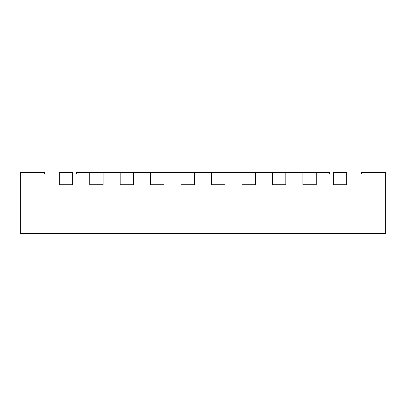 <?xml version="1.0" encoding="UTF-8"?>
<svg xmlns="http://www.w3.org/2000/svg" width="406" height="406" viewBox="0 0 406 406"><rect width="100%" height="100%" fill="white"/><g stroke="black" fill="none" stroke-linecap="round" stroke-linejoin="round"><path stroke-width="0.61" d="M385.7 174.072L346.724 174.072L346.724 184.73L333.326 184.73L333.326 174.072L316.274 174.072L316.274 184.73L302.876 184.73L302.876 174.072L285.824 174.072L285.824 184.73L272.426 184.73L272.426 174.072L255.374 174.072L255.374 184.73L241.976 184.73L241.976 174.072L224.924 174.072L224.924 184.73L211.526 184.73L211.526 174.072L194.474 174.072L194.474 184.73L181.076 184.73L181.076 174.072L164.024 174.072L164.024 184.73L150.626 184.73L150.626 174.072L133.574 174.072L133.574 184.73L120.176 184.73L120.176 174.072L103.124 174.072L103.124 184.73L89.726 184.73L89.726 174.072L72.674 174.072L72.674 184.73L59.276 184.73L72.674 184.73L72.674 172.55L59.276 172.55L59.276 184.73L59.276 174.072L20.3 174.072L20.3 233.45L385.7 233.45L385.7 172.55L361.34 172.55L361.34 174.072M76.632 174.072L76.632 172.55L89.726 172.55L89.726 184.73L103.124 184.73L103.124 172.55L120.176 172.55L120.176 184.73L133.574 184.73L133.574 172.55L150.626 172.55L150.626 184.73L164.024 184.73L164.024 172.55L181.076 172.55L181.076 184.73L194.474 184.73L194.474 172.55L211.526 172.55L211.526 184.73L224.924 184.73L224.924 172.55L241.976 172.55L241.976 184.73L255.374 184.73L255.374 172.55L272.426 172.55L272.426 184.73L285.824 184.73L285.824 172.55L302.876 172.55L302.876 184.73L316.274 184.73L316.274 172.55L329.367 172.55L329.367 174.072M333.326 184.73L346.724 184.73L346.724 172.55L333.326 172.55L333.326 184.73M20.3 174.072L20.3 172.55L44.66 172.55L44.66 174.072M103.124 172.55L89.726 172.55M133.574 172.55L120.176 172.55M164.024 172.55L150.626 172.55M194.474 172.55L181.076 172.55M224.924 172.55L211.526 172.55M255.374 172.55L241.976 172.55M285.824 172.55L272.426 172.55M316.274 172.55L302.876 172.55M368.039 172.55L368.039 174.072M37.961 172.55L37.961 174.072"/></g></svg>
